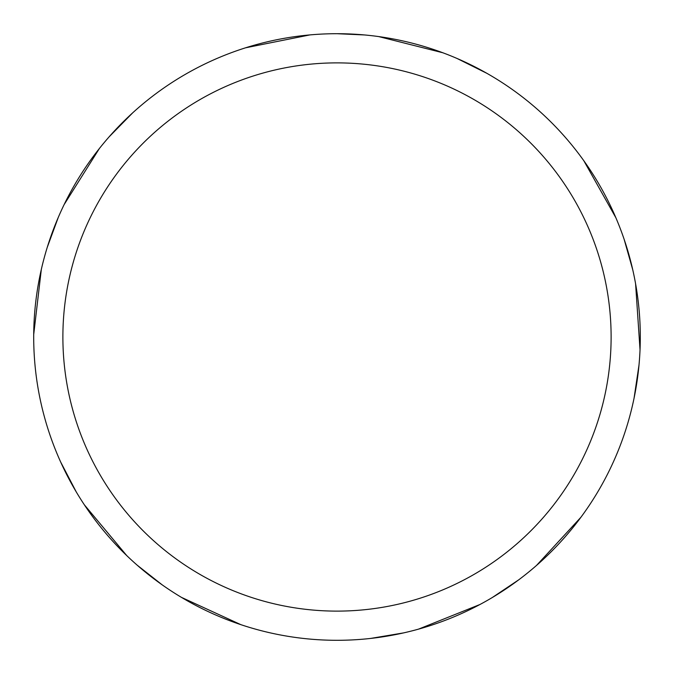 <?xml version="1.0" encoding="UTF-8"?>
<svg xmlns="http://www.w3.org/2000/svg" width="674" height="674" viewBox="0 0 674 674"><rect width="100%" height="100%" fill="white"/><g stroke="black" fill="none" stroke-linecap="round" stroke-linejoin="round"><path stroke-width="1.01" d="M332.762 33.734L336.983 33.7A303.3 303.3 0 0 1 640.3 337A303.3 303.3 0 0 1 337 640.3A303.3 303.3 0 0 1 33.7 337A303.3 303.3 0 0 1 337 33.7L364.541 34.955M337 62.884A274.116 274.116 0 0 1 611.116 337A274.116 274.116 0 0 1 337 611.116A274.116 274.116 0 0 1 62.884 337A274.116 274.116 0 0 1 337 62.884M580.921 517.261L536.529 565.427M479.93 604.511L418.503 629.145M456.997 58.444L486.973 73.373M583.81 160.724L615.91 217.828M635.582 283.737L640.03 349.764M518.685 579.859L492.256 597.552M403.65 632.886L370.624 638.43M378.611 36.565L442.784 52.749M624.116 239.253L632.776 269.853M639.003 365.047L634.066 398.166M162.173 584.838L137.184 565.174M76.196 491.818L60.719 462.128M33.708 334.54L41.316 269.474M64.131 204.593L99.348 148.558M245.622 47.795L309.846 34.922M240.938 624.688L181.407 597.349M126.746 555.595L84.343 504.792M47.264 247.316L58.25 217.475M109.163 136.797L132.618 112.903"/></g></svg>
